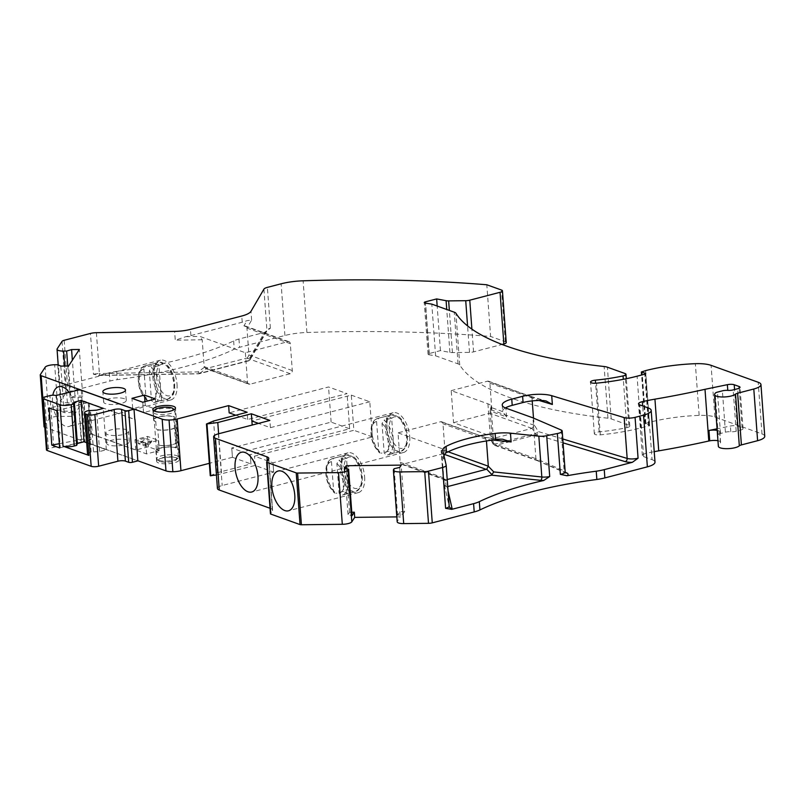 <?xml version="1.0" encoding="UTF-8"?>
<svg xmlns="http://www.w3.org/2000/svg" width="805" height="805" viewBox="0 0 805 805"><rect width="100%" height="100%" fill="white"/><g stroke="black" fill="none" stroke-linecap="round" stroke-linejoin="round"><path stroke-width="0.6" stroke-dasharray="4.03 3.02" d="M245.364 352.751L247.527 382.214A2.707 2.184 109.8 0 0 248.846 384.176A2.707 2.184 109.8 0 0 249.953 384.216L290.243 373.721A2.707 2.184 109.8 0 0 292.296 370.552L290.323 343.675A2.707 2.184 109.8 0 0 288.995 341.712A2.707 2.184 109.8 0 0 287.888 341.672L245.364 352.751L199.912 336.42L202.196 339.76L204.168 366.637L206.07 368.72L199.751 373.329A2.707 1.399 75.4 0 1 199.227 373.741A2.707 1.399 75.4 0 1 198.734 373.701A2.707 0.503 -90.9 0 1 198.594 373.822A2.707 0.503 -90.9 0 1 198.07 371.91A2.707 0.855 53.9 0 0 199.751 373.329L248.966 360.509A2.707 2.516 -29.2 0 0 250.425 358.255A2.707 2.546 30.3 0 1 247.96 360.892A2.707 1.399 -104.6 0 0 248.453 360.922A2.707 1.399 -104.6 0 0 248.966 360.509L247.517 357.923L205.627 368.64L248.846 384.176M89.194 403.033L91.468 434.046A2.707 0.775 -4.2 0 1 90.703 433.885L88.419 402.862A2.707 0.775 -4.2 0 0 89.194 403.033L134.777 419.405M88.419 402.862L134.787 419.526M91.468 434.046L137.242 450.488M90.703 433.885L137.061 450.538M88.238 402.55L90.965 439.772L86.749 438.252L84.022 401.041L88.238 402.55L56.893 410.711M86.749 438.252L85.954 438.463L83.217 401.242L84.022 401.041M59.318 443.686L81.536 439.45A27.038 7.718 -4.2 0 0 85.954 438.463M83.217 401.242A27.038 7.718 175.8 0 1 78.799 402.238L49.065 407.904M90.965 439.772L59.63 447.932M87.534 454.272A8.11 2.314 175.8 0 1 91.106 452.058L99.639 451.514L106.32 449.774L86.678 442.72M93.541 451.424L90.512 410.067M99.639 451.514L96.6 410.158M106.32 449.774L103.282 408.417M56.481 395.748L60.274 447.439L59.731 447.248A4.327 1.238 -4.2 0 0 53.744 447.308L48.37 448.707A4.327 1.238 -4.2 0 0 46.459 449.894M81.265 390.224L85.058 441.915A2.707 0.775 -4.2 0 0 81.315 441.965L60.274 447.439M85.058 441.915L137.826 460.873M505.389 407.934A21.634 6.178 -4.2 0 0 502.682 411.254A21.634 6.178 -4.2 0 0 502.763 411.657L506.536 416.92L490.134 411.023L490.839 407.37A18.384 5.253 -4.2 0 0 491.05 406.445A18.384 5.253 -4.2 0 0 487.931 403.828L451.203 390.636L453.557 422.685L490.285 435.877A18.384 5.253 175.8 0 1 493.395 438.433L532.065 428.361L535.224 433.623A2.707 0.926 149.1 0 0 538.283 431.561A2.707 2.083 -73.2 0 1 536.341 434.77A2.707 1.399 -104.6 0 1 535.224 433.623L494.572 444.209A2.707 1.399 -104.6 0 0 495.689 445.356A2.707 2.184 -70.2 0 1 494.582 445.316A2.707 2.184 -70.2 0 1 493.264 443.354L535.929 458.679L537.177 460.611L565.271 472.283M447.228 479.549L445.497 480.897L443.636 478.794L444.32 484.841L441.613 451.203C441.704 449.784 442.73 449.713 444.712 451.001L445.256 453.356L443.424 459.112L442.74 450.065M444.32 484.841L446.161 486.733L447.741 486.552M446.403 479.77L402.621 464.304L442.911 453.809A2.707 2.184 109.8 0 0 444.954 450.649L442.981 423.762A2.707 2.184 109.8 0 0 441.663 421.8A2.707 2.184 109.8 0 0 440.556 421.76L398.022 432.838L400.186 462.301A2.707 2.184 109.8 0 0 401.514 464.264A2.707 2.184 109.8 0 0 402.621 464.304M443.595 478.079A2.707 0.775 175.8 0 0 443.132 477.727L444.038 479.468L445.437 479.689M443.132 478.079A2.707 1.459 176.6 0 1 443.636 478.794M442.78 450.327L443.424 459.112L441.613 451.203A2.707 0.775 -4.2 0 0 441.16 450.85L441.774 448.556L444.712 451.001M491.05 406.445L493.405 438.494A18.384 5.253 175.8 0 0 493.395 438.433L490.758 439.701L493.264 443.354A2.707 0.996 -28.5 0 0 493.123 444.058A2.707 2.707 0 0 0 494.582 445.316L537.287 460.651M42.796 397.861L44.959 427.405L137.816 460.762M44.044 426.63A5.404 1.54 175.8 0 1 44.144 426.298L48.964 418.912A8.11 2.314 175.8 0 1 58.463 416.437L73.285 416.276L82.201 402.611L67.379 402.772A8.11 2.314 175.8 0 1 60.838 400.981A8.11 2.314 175.8 0 1 60.989 400.477L65.839 393.041A5.404 1.54 -4.2 0 1 67.972 391.985L109.923 381.057A21.634 6.178 175.8 0 1 117.299 379.658A193.351 55.203 175.8 0 0 234.255 349.209A21.634 6.178 -4.2 0 1 239.558 347.307L284.92 335.494A32.452 9.268 175.8 0 1 306.906 332.495A540.829 154.419 175.8 0 1 490.607 336.46L486.814 284.769M506.234 342.517A5.404 1.54 175.8 0 0 505.319 341.743L490.607 336.46M764.75 436.27A16.221 4.629 175.8 0 0 762.003 433.955L714.88 417.03A21.634 6.178 175.8 0 0 699.143 415.38A75.72 21.614 175.8 0 0 649.394 422.313L645.157 423.672L649.051 424.949A2.163 0.614 175.8 0 1 649.534 425.292A2.163 0.614 175.8 0 1 648.578 425.885L640.871 427.888A89.778 25.629 175.8 0 1 600.288 434.861A5.404 1.54 175.8 0 1 594.332 433.754A5.404 1.54 175.8 0 1 599.162 431.862A78.96 22.55 175.8 0 0 626.864 427.626A5.404 1.54 175.8 0 0 629.792 426.016A5.404 1.54 175.8 0 0 628.876 425.241L611.196 418.892A10.817 3.089 175.8 0 0 607.936 418.208A324.496 92.656 175.8 0 1 459.736 364.967A10.817 3.089 175.8 0 0 458.055 363.88L435.606 355.81L429.095 354.794A2.707 0.775 175.8 0 1 428.059 354.27A2.707 0.775 175.8 0 1 429.256 353.526L440.446 350.618L449.894 352.389A5.404 1.54 175.8 0 0 452.44 352.58L469.516 352.389A5.404 1.54 175.8 0 0 473.561 351.876L502.079 344.449M718.352 446.292A10.817 3.089 175.8 0 1 718.543 445.618L714.749 393.927M717.939 440.717A8.11 2.314 175.8 0 1 720.586 442.217A8.11 2.314 175.8 0 1 720.435 442.72L718.543 445.618M648.267 407.954L652.06 459.655L643.618 456.616A7.567 2.163 175.8 0 1 642.34 455.539A7.567 2.163 175.8 0 1 646.163 453.346A81.124 23.164 175.8 0 1 654.224 451.665M652.06 459.655A17.308 4.941 175.8 0 1 654.998 462.11M397.187 521.821A8.11 2.314 175.8 0 1 397.338 521.308L393.534 469.617M396.825 516.901L400.236 516.86L397.338 521.308M266.686 461.959L270.49 513.65L272.392 510.732L268.588 459.041M270.037 508.267L270.752 508.519A10.817 3.089 175.8 0 1 272.462 509.666A10.817 3.089 175.8 0 1 272.583 510.058A10.817 3.089 175.8 0 1 272.392 510.732M213.828 436.119L217.622 487.81A10.817 3.089 -4.2 0 0 217.42 488.484M217.622 487.81A10.817 3.089 175.8 0 1 222.19 485.526L273.67 472.122L272.996 462.815L273.67 472.122L272.996 462.815L254.481 456.163L353.858 430.283L351.282 395.134L251.895 421.015M216.434 475.01L255.155 465.471L273.67 472.122M210.256 475.695L217.37 472.696L250.949 463.952L250.264 454.654L349.642 428.773L331.127 422.122L231.749 448.003L250.264 454.654L250.949 463.952L250.264 454.654M231.749 448.003L232.434 457.3L231.749 448.003L232.434 457.3L250.949 463.952M232.434 457.3L209.35 463.318M158.555 462.935A11.361 3.24 175.8 0 1 156.623 461.325A11.361 3.24 175.8 0 1 161.634 458.216A11.361 3.24 175.8 0 1 173.176 457.26A11.361 3.24 175.8 0 1 179.284 459.665A11.361 3.24 175.8 0 1 171.374 463.358A11.361 3.24 175.8 0 1 158.555 462.935M108.574 444.984A11.361 3.24 175.8 0 1 106.652 443.374A11.361 3.24 175.8 0 1 114.562 439.671A11.361 3.24 175.8 0 1 127.381 440.094A11.361 3.24 175.8 0 1 129.303 441.704A11.361 3.24 175.8 0 1 121.394 445.407A11.361 3.24 175.8 0 1 108.574 444.984M148.291 446.775L135.753 450.035L146.591 453.929L159.128 450.669L148.291 446.775L147.526 436.431L134.999 439.701L145.836 443.585L158.364 440.325L147.526 436.431M71.967 412.532L72.903 411.103L61.15 411.234L64.219 412.623L71.967 412.532L68.556 366.013M82.754 396.01L74.996 396.09L70.065 397.569L81.818 397.439L82.754 396.01L79.333 349.481M204.359 367.332L198.07 371.91L99.387 373.52A2.707 0.503 89.1 0 0 99.911 375.432A2.707 0.503 89.1 0 0 100.051 375.311A10.817 3.089 -4.2 0 0 99.568 375.321L93.45 374.285L90.452 333.451M292.296 370.552L248.936 354.985L246.964 328.098L251.623 320.118L246.984 320.652A21.634 6.178 -4.2 0 1 242.214 322.231L190.906 335.584A21.634 6.178 -4.2 0 1 185.834 336.651L175.269 340.193L174.625 331.408M290.323 343.675L246.964 328.098L245.334 326.025L243.935 325.884L246.984 320.652M247.517 357.923L248.936 354.985M99.568 375.321L109.319 372.785A21.634 6.178 -4.2 0 1 116.695 371.387A193.351 55.203 -4.2 0 0 233.651 340.938A21.634 6.178 -4.2 0 1 238.954 339.036L264.644 332.344L270.379 328.219A8.11 2.314 -4.2 0 0 266.918 329.98L250.425 358.255L248.966 355.649M717.175 430.383A8.11 2.314 175.8 0 1 719.831 431.872A8.11 2.314 175.8 0 1 719.68 432.376L718.211 434.62A5.404 1.54 175.8 0 1 720.495 433.482L725.426 432.204A5.404 1.54 175.8 0 1 730.799 431.732A5.404 1.54 -4.2 0 0 736.183 431.259L740.66 430.101A5.404 1.54 -4.2 0 0 743.045 428.622A5.404 1.54 -4.2 0 0 742.13 427.847L737.249 426.097A5.404 1.54 -4.2 0 0 730.407 426.026L717.064 428.793M533.494 418.087L534.238 425.302L532.065 428.361M532.226 400.9L532.045 398.334L530.747 396.382L529.66 396.352L543.637 400.578M490.134 411.023L492.298 440.486L491.563 440.224M493.405 438.494A18.384 5.253 175.8 0 1 492.298 440.486M486.451 440.949L485.184 437.437L440.556 421.76M351.765 512.232L349.561 512.262L348.042 514.586L352.026 515.733M404.623 511.638L403.104 513.972L397.559 515.22L399.854 511.698L404.623 511.638L401.202 465.119M235.774 415.219L247.678 419.496L347.066 393.625L328.551 386.974L229.163 412.844M351.282 395.134L369.797 401.786L372.373 436.934L272.996 462.815M372.373 436.934L353.858 430.283M255.155 465.471L254.481 456.163M369.797 401.786L270.41 427.666L258.506 423.39M441.774 448.556L398.022 432.838M453.557 422.685L489.812 413.247A2.707 2.184 109.8 0 0 491.865 410.077L489.893 383.2A2.707 2.184 109.8 0 0 488.565 381.238A2.707 2.184 109.8 0 0 487.468 381.198L451.203 390.636M238.954 339.036L239.558 347.307M348.042 514.586L344.631 468.067M349.561 512.262L346.351 468.56M270.41 427.666L269.876 420.431M218.618 433.774L221.586 474.215M217.37 472.696L213.577 421.005M247.678 419.496L247.145 412.261M349.642 428.773L347.066 393.625M331.127 422.122L328.551 386.974M61.15 411.234L57.739 364.715M72.903 411.103L73.285 416.276M64.219 412.623L60.798 366.094M81.818 397.439L82.201 402.611M74.996 396.09L72.359 360.177M70.065 397.569L67.751 366.013M62.045 341.35L65.839 393.041M64.179 340.284L67.972 391.985M440.446 350.618L437.175 306.041M435.606 355.81L431.812 304.119M537.166 460.601L565.382 472.776A2.707 2.274 113.3 0 1 564.114 470.834L535.929 458.679L532.93 417.845M397.559 515.22L394.138 468.701M399.854 511.698L400.236 516.86M403.104 513.972L399.683 467.443M132.714 408.678L143.552 412.573L156.09 409.312L145.252 405.418L132.714 408.678L131.96 398.344M145.252 405.418L144.981 401.665M156.09 409.312L155.335 398.968M143.552 412.573L142.797 402.238M146.591 453.929L145.836 443.585M159.128 450.669L158.364 440.325M135.753 450.035L134.999 439.701M124.342 398.737A11.361 3.24 -4.2 0 0 111.523 398.314A11.361 3.24 -4.2 0 0 103.614 402.017A11.361 3.24 -4.2 0 0 115.175 404.422A11.361 3.24 -4.2 0 0 126.264 400.357A11.361 3.24 -4.2 0 0 124.342 398.737M153.383 412.22A10.817 3.089 175.8 0 1 153.805 411.275A10.817 3.089 175.8 0 1 163.938 408.346A10.817 3.089 175.8 0 1 174.393 409.755A10.817 3.089 175.8 0 1 174.957 410.641A10.817 3.089 175.8 0 1 167.42 414.162A10.817 3.089 175.8 0 1 155.214 413.76A10.817 3.089 175.8 0 1 153.383 412.22L153.946 419.979A10.817 3.089 -4.2 0 1 161.483 416.457A10.817 3.089 -4.2 0 1 173.689 416.849L175.963 447.872L176.597 447.711A11.361 3.24 -4.2 0 0 160.869 447.882A11.361 3.24 -4.2 0 0 155.868 450.981A11.361 3.24 -4.2 0 0 156.562 451.997L154.278 420.975A11.361 3.24 -4.2 0 1 153.584 419.969L152.829 409.634M176.597 447.711L174.313 416.688A11.361 3.24 -4.2 0 0 158.595 416.869A11.361 3.24 -4.2 0 0 153.584 419.969M175.681 427.093L176.818 442.599A12.709 3.633 175.8 0 1 177.17 442.871A11.361 3.24 175.8 0 1 158.988 445.316L157.85 429.81A11.361 3.24 175.8 0 0 176.033 427.364A12.709 3.633 -4.2 0 0 175.681 427.093A10.817 3.089 175.8 0 1 166.997 429.88A10.817 3.089 175.8 0 1 156.351 429.266L157.85 429.81M177.17 442.871L176.033 427.364M126.616 429.749A11.361 3.24 -4.2 0 0 113.797 429.327A11.361 3.24 -4.2 0 0 105.888 433.03A11.361 3.24 -4.2 0 0 117.45 435.435A11.361 3.24 -4.2 0 0 128.538 431.369A11.361 3.24 -4.2 0 0 126.616 429.749M69.089 392.458A20.548 10.646 75.4 0 1 75.398 410.661A20.548 10.646 75.4 0 1 69.139 426.439A20.548 10.646 75.4 0 1 56.652 417.081A20.548 10.646 75.4 0 1 52.838 395.225M172.169 410.56A9.197 2.626 175.8 0 1 156.442 411.858A9.197 2.626 175.8 0 1 155.707 411.536M160.084 461.486A9.197 2.626 175.8 0 1 158.998 460.933A9.197 2.626 175.8 0 1 167.5 456.888A9.197 2.626 175.8 0 1 176.506 459.645A9.197 2.626 175.8 0 1 169.11 462.01A9.197 2.626 175.8 0 1 160.084 461.486M158.625 460.289A10.817 3.089 175.8 0 1 157.357 459.625A10.817 3.089 175.8 0 1 156.794 458.749A10.817 3.089 175.8 0 1 167.359 454.875A10.817 3.089 175.8 0 1 178.368 457.16A10.817 3.089 175.8 0 1 177.945 458.115A10.817 3.089 175.8 0 1 169.251 460.903A10.817 3.089 175.8 0 1 158.625 460.289M176.818 442.599A10.817 3.089 175.8 0 1 168.134 445.386A10.817 3.089 175.8 0 1 157.488 444.783L158.062 452.531L156.562 451.997M175.963 447.872A10.817 3.089 -4.2 0 0 163.757 447.469A10.817 3.089 -4.2 0 0 156.23 450.991A10.817 3.089 -4.2 0 0 158.062 452.531M153.946 419.979A10.817 3.089 -4.2 0 0 155.778 421.518L154.278 420.975M173.689 416.849L174.313 416.688M158.988 445.316L157.488 444.783M140.241 443.142L138.229 443.656L145.453 446.252L147.466 445.728A2.707 2.184 109.8 0 0 148.673 444.974L151.169 442.257A2.707 2.184 109.8 0 0 151.904 440.888L144.679 438.292A2.707 2.184 -70.2 0 1 143.944 439.661L141.449 442.378A2.707 2.184 -70.2 0 1 140.241 443.142L147.466 445.728M145.453 446.252L145.192 442.639L151.904 440.888M138.229 443.656L137.967 440.043L145.192 442.639M144.679 438.292L137.967 440.043M331.469 461.617L333.642 491.201L334.498 492.952L336.077 493.314A18.928 9.801 75.4 0 1 326.961 473.018A18.928 9.801 75.4 0 1 332.737 458.488A18.928 9.801 75.4 0 1 333.512 458.347L331.469 461.617A16.221 8.402 75.4 0 0 326.236 474.145A16.221 8.402 75.4 0 0 333.642 491.201M349.108 493.274L346.542 458.307A18.928 9.801 -104.6 0 0 341.119 456.365L343.685 491.332A18.928 9.801 -104.6 0 0 349.108 493.274L341.491 495.256L339.056 493.153L336.882 463.569L338.925 460.289A18.928 9.801 75.4 0 1 347.981 479.861A18.928 9.801 75.4 0 1 342.276 495.125A18.928 9.801 75.4 0 1 341.491 495.256L355.699 491.624A18.928 9.801 -104.6 0 0 360.419 470.834A18.928 9.801 -104.6 0 0 346.16 454.986A18.928 9.801 -104.6 0 0 340.394 469.516A18.928 9.801 -104.6 0 0 355.699 491.624L360.821 487.307L362.451 482.255L361.264 469.043C357.843 459.283 353.576 456.666 352.731 456.254L346.16 454.986L332.737 458.488C329.688 459.283 327.555 461.818 326.347 466.085C324.687 476.802 327.394 485.767 334.478 492.972M343.685 491.332L336.077 493.314M341.119 456.365L333.512 458.347M346.542 458.307L338.925 460.289M344.138 469.476A16.221 8.402 -104.6 0 0 358.678 487.78A16.221 8.402 -104.6 0 0 356.696 460.913A16.221 8.402 -104.6 0 0 344.138 469.476M364.615 476.832A20.548 10.646 75.4 0 1 358.346 492.61A20.548 10.646 75.4 0 1 342.87 475.403A20.548 10.646 75.4 0 1 347.991 452.833A20.548 10.646 75.4 0 1 364.615 476.832M376.589 421.518L378.752 451.102L379.618 452.843L381.198 453.205A18.928 9.801 75.4 0 1 372.081 432.909A18.928 9.801 75.4 0 1 377.847 418.379A18.928 9.801 75.4 0 1 378.622 418.238L376.589 421.518A16.221 8.402 75.4 0 0 371.347 434.036A16.221 8.402 75.4 0 0 378.752 451.102M394.219 453.175L391.653 418.208A18.928 9.801 -104.6 0 0 386.239 416.255L388.805 451.223A18.928 9.801 -104.6 0 0 394.219 453.175L386.611 455.157L384.176 453.044L382.003 423.46L384.045 420.19A18.928 9.801 75.4 0 1 393.092 439.751A18.928 9.801 75.4 0 1 387.386 455.016A18.928 9.801 75.4 0 1 386.611 455.157L400.82 451.525A18.928 9.801 -104.6 0 0 405.539 430.735A18.928 9.801 -104.6 0 0 391.28 414.887A18.928 9.801 -104.6 0 0 385.515 429.417A18.928 9.801 -104.6 0 0 400.82 451.525L405.941 447.208L407.572 442.156L406.384 428.944C402.953 419.174 398.686 416.557 397.841 416.145L391.28 414.887L377.847 418.379C374.798 419.184 372.675 421.719 371.467 425.976C369.807 436.702 372.514 445.668 379.598 452.873M388.805 451.223L381.198 453.205M386.239 416.255L378.622 418.238M391.653 418.208L384.045 420.19M389.258 429.377A16.221 8.402 -104.6 0 0 403.788 447.671A16.221 8.402 -104.6 0 0 401.816 420.814A16.221 8.402 -104.6 0 0 389.258 429.377M409.725 436.733A20.548 10.646 75.4 0 1 403.466 452.511A20.548 10.646 75.4 0 1 387.99 435.304A20.548 10.646 75.4 0 1 393.112 412.734A20.548 10.646 75.4 0 1 409.725 436.733M143.884 368.982L146.057 398.566L146.913 400.316L148.492 400.679A18.928 9.801 75.4 0 1 139.376 380.383A18.928 9.801 75.4 0 1 145.142 365.852A18.928 9.801 75.4 0 1 145.916 365.712L143.884 368.982A16.221 8.402 75.4 0 0 138.641 381.51A16.221 8.402 75.4 0 0 146.057 398.566M161.523 400.638L158.947 365.671A18.928 9.801 -104.6 0 0 153.534 363.729L156.1 398.696A18.928 9.801 -104.6 0 0 161.523 400.638L153.906 402.621L151.471 400.518L149.297 370.934L151.34 367.654A18.928 9.801 75.4 0 1 160.386 387.225A18.928 9.801 75.4 0 1 154.681 402.49A18.928 9.801 75.4 0 1 153.906 402.621L153.614 402.671M156.1 398.696L148.492 400.679M153.534 363.729L145.916 365.712M158.947 365.671L151.34 367.654M156.552 376.841A16.221 8.402 -104.6 0 0 171.083 395.134A16.221 8.402 -104.6 0 0 169.11 368.277A16.221 8.402 -104.6 0 0 156.552 376.841M177.019 384.196A20.548 10.646 75.4 0 1 170.761 399.974A20.548 10.646 75.4 0 1 155.285 382.767A20.548 10.646 75.4 0 1 160.406 360.197A20.548 10.646 75.4 0 1 177.019 384.196M247.527 382.214L204.168 366.637M81.536 439.45L78.799 402.238M91.106 452.058L88.067 410.701M48.37 448.707L44.577 397.016M53.744 447.308L49.94 395.617M59.731 447.248L55.937 395.557M77.522 390.264L81.315 441.965M263.919 289.136L266.918 329.98A2.707 2.546 30.3 0 1 264.453 332.606L247.96 360.892L198.734 373.701L100.051 375.311M491.674 438.876L494.572 444.209A2.707 0.996 -28.5 0 1 493.123 444.058L490.758 439.701M538.414 460.702L495.689 445.356L536.341 434.77L563.067 442.841M446.161 486.733L445.497 480.897M96.389 332.686L99.387 373.52A8.11 2.314 -4.2 0 0 93.45 374.285M185.834 336.651L199.912 336.42M202.196 339.76L175.269 340.193M562.775 438.967L538.283 431.561L533.946 424.326M489.893 383.2L539.149 400.488M502.763 411.657L490.839 407.37M487.931 403.828L490.285 435.877M561.115 429.991L564.114 470.834A8.11 2.314 175.8 0 1 565.191 471.871M492.7 440.013L486.341 439.339L442.981 423.762M500.589 439.188L484.248 437.457M444.31 484.731L449.16 506.003A2.707 2.586 167.1 0 0 449.18 506.154M448.063 490.899L447.107 486.713M400.186 462.301L443.132 477.727L441.16 450.85M249.953 384.216L206.603 368.64M290.243 373.721L246.894 358.145M287.888 341.672L243.935 325.884M448.144 451.786L444.954 450.649M444.3 454.312L442.911 453.809M529.66 396.352L487.468 381.198M534.238 425.302L491.865 410.077M531.964 428.381L489.812 413.247M720.435 442.72L719.68 432.376M233.651 340.938L234.255 349.209M116.695 371.387L117.299 379.658M109.319 372.785L109.923 381.057M268.729 458.78L272.462 509.666M267.27 461.074L270.752 508.519M218.397 433.835L222.19 485.526M40.351 374.607L44.144 426.298M48.964 418.912L45.171 367.221M58.463 416.437L54.67 364.746M67.379 402.772L64.682 366.054M60.989 400.477L57.195 348.786M190.906 335.584L190.443 329.386M242.214 322.231L241.762 316.023M251.623 320.118L250.979 311.324M270.379 328.219L267.381 287.375M284.92 335.494L281.126 283.803M306.906 332.495L303.113 280.804M505.319 341.743L501.525 290.052M473.561 351.876L471.891 329.144M469.516 352.389L467.574 325.904M452.44 352.58L449.351 310.418M449.894 352.389L446.745 309.482M429.256 353.526L425.553 303.143M429.095 354.794L425.302 303.103M458.055 363.88L454.262 312.189M459.736 364.967L455.942 313.276M607.936 418.208L604.142 366.517M611.196 418.892L607.393 367.201M628.876 425.241L625.072 373.55M626.864 427.626L623.312 379.306M599.162 431.862L595.589 383.23M600.288 434.861L596.495 383.17M640.871 427.888L637.077 376.197M648.578 425.885L644.785 374.194M649.051 424.949L645.318 374.013M645.519 423.933L641.917 374.939M645.872 423.229L642.078 371.538M649.394 422.313L645.6 370.622M699.143 415.38L695.349 363.689M714.88 417.03L711.077 365.339M762.003 433.955L758.199 382.264M718.211 434.62L715.182 393.273M720.495 433.482L717.466 392.126M725.426 432.204L722.387 390.848M730.799 431.732L730.407 426.026M736.183 431.259L733.154 389.912M740.66 430.101L737.622 388.745M742.13 427.847L739.211 388.161M737.249 426.097L734.563 389.54M646.163 453.346L642.682 405.951M643.618 456.616L639.824 404.925M506.536 416.92L505.892 408.125M155.778 421.518L156.351 429.266M148.673 444.974L141.449 442.378M151.169 442.257L143.944 439.661M336.882 463.569A16.221 8.402 75.4 0 1 344.299 480.625A16.221 8.402 75.4 0 1 339.056 493.153M382.003 423.46A16.221 8.402 75.4 0 1 389.409 440.526A16.221 8.402 75.4 0 1 384.176 453.044M149.297 370.934A16.221 8.402 75.4 0 1 156.703 387.99A16.221 8.402 75.4 0 1 151.471 400.518M152.809 376.881A18.928 9.801 -104.6 0 0 168.114 398.988A18.928 9.801 -104.6 0 0 172.834 378.199A18.928 9.801 -104.6 0 0 158.575 362.351A18.928 9.801 -104.6 0 0 152.809 376.881M98.532 375.482L198.594 373.822A2.707 2.707 0 0 0 199.227 373.741L248.453 360.922A2.707 2.707 0 0 0 250.103 359.664L266.697 331.388M444.008 479.528L443.656 478.965M530.656 396.352L545.458 400.83M484.882 437.377L501.998 439.178M444.35 485.063L449.22 506.375M245.334 326.025L288.995 341.712M441.663 421.8L485.184 437.437M401.514 464.264L444.098 479.569M488.565 381.238L530.747 396.392M720.586 442.217L719.831 431.872M272.583 510.058L268.79 458.367M60.838 400.981L58.191 364.917M428.059 354.27L424.265 302.579M629.792 426.016L626.32 378.702M594.332 433.754L590.538 382.063M649.534 425.292L645.741 373.601M645.157 423.672L641.585 375.029M743.045 428.622L740.006 387.265M642.34 455.539L638.536 403.848M502.229 405.056L502.682 411.254M126.264 400.357L125.51 390.012M103.614 402.017L102.849 391.673M179.284 459.665L175.48 407.964M156.623 461.325L155.868 450.981M129.303 441.704L128.538 431.369M106.652 443.374L105.888 433.03M176.506 459.645L177.945 458.115M158.998 460.933L157.357 459.625M156.23 450.991L156.794 458.749M174.957 410.641L178.368 457.16M347.991 452.833L278.158 471.016M358.346 492.61L288.512 510.793M393.112 412.734L241.349 452.249M403.466 452.511L251.703 492.026M153.614 402.681L168.114 398.988L173.236 394.671L174.866 389.62L173.679 376.408C170.247 366.647 165.981 364.031 165.136 363.619L158.575 362.351L145.142 365.852C142.103 366.647 139.969 369.183 138.762 373.45C137.102 384.166 139.808 393.132 146.892 400.337M160.406 360.197L58.785 386.662M170.761 399.974L69.139 426.439"/><path stroke-width="1.21" d="M134.777 419.405L134.022 409.182L128.659 410.58A2.707 0.775 175.8 0 1 124.916 410.62L121.595 409.433A5.404 1.54 175.8 0 0 114.109 409.514L94.859 414.535A5.404 1.54 175.8 0 1 87.373 414.615L85.873 414.072A8.11 2.314 175.8 0 1 84.495 412.925A8.11 2.314 175.8 0 1 88.067 410.701L96.6 410.158L103.282 408.417L81.003 400.417L84.032 441.774L77.361 443.515L76.686 445.366L74.241 446A8.11 2.314 175.8 0 1 63.011 446.131L59.983 404.774A8.11 2.314 175.8 0 0 71.212 404.643L73.647 404.009L74.322 402.158L81.003 400.417M134.968 419.475L137.826 460.873L132.453 462.271L128.659 410.58M59.318 443.686L51.802 445.115L59.63 447.932L56.893 410.711L49.065 407.904L51.802 445.115M84.495 412.925L87.534 454.272A8.11 2.314 175.8 0 0 88.902 455.429L63.011 446.131M86.678 442.72L84.032 441.774M132.453 462.271A2.707 0.775 -4.2 0 1 128.709 462.312L125.399 461.124A5.404 1.54 -4.2 0 0 117.912 461.215L98.663 466.226A5.404 1.54 -4.2 0 1 91.166 466.306L87.373 414.615M77.361 443.515L74.322 402.158M76.686 445.366L73.647 404.009M47.193 450.508L43.4 398.817A4.327 1.238 175.8 0 1 42.665 398.203L46.459 449.894A4.327 1.238 -4.2 0 0 47.193 450.508L91.166 466.306M43.4 398.817L59.983 404.774M42.665 398.203A4.327 1.238 175.8 0 1 44.577 397.016L49.94 395.617A4.327 1.238 175.8 0 1 55.937 395.557L77.522 390.264A2.707 0.775 175.8 0 1 81.265 390.224L134.022 409.182M486.451 440.949L488.313 466.216L486.703 469.194L447.228 479.549M447.741 486.552L491.513 475.151L493.767 471.921L541.825 476.993A2.707 1.389 -84 0 1 540.618 480.344L491.513 475.151M165.971 470.875A10.817 3.089 -4.2 0 0 172.854 471.72A10.817 3.089 175.8 0 0 180.944 470.704L177.15 419.013A10.817 3.089 175.8 0 1 169.06 420.029A10.817 3.089 175.8 0 1 162.177 419.184L165.971 470.875L137.816 460.762M44.808 427.344A5.404 1.54 175.8 0 1 44.044 426.63L40.25 374.939A5.404 1.54 175.8 0 1 40.351 374.607L45.171 367.221A8.11 2.314 -4.2 0 1 54.67 364.746L57.739 364.715L60.798 366.094L68.556 366.013L79.333 349.481L71.585 349.571L66.654 351.05L63.585 351.081A8.11 2.314 -4.2 0 1 57.044 349.29A8.11 2.314 -4.2 0 1 57.195 348.786L62.045 341.35A5.404 1.54 175.8 0 1 64.179 340.284L90.452 333.451A8.11 2.314 175.8 0 1 96.389 332.686L174.625 331.408A21.634 6.178 175.8 0 0 190.443 329.386L241.762 316.023A21.634 6.178 175.8 0 0 250.979 311.324L263.919 289.136A8.11 2.314 175.8 0 1 267.381 287.375L281.126 283.803A32.452 9.268 175.8 0 1 303.113 280.804A540.829 154.419 -4.2 0 1 486.814 284.769L501.525 290.052A5.404 1.54 -4.2 0 1 502.441 290.816A5.404 1.54 -4.2 0 1 500.056 292.296L469.768 300.185A5.404 1.54 -4.2 0 1 465.723 300.698L448.647 300.889A5.404 1.54 -4.2 0 1 446.101 300.698L436.652 298.927L425.453 301.835A2.707 0.775 -4.2 0 0 424.265 302.579A2.707 0.775 -4.2 0 0 425.302 303.103L431.812 304.119L454.262 312.189A10.817 3.089 -4.2 0 1 455.942 313.276A324.496 92.656 175.8 0 0 604.142 366.517A10.817 3.089 -4.2 0 1 607.393 367.201L625.072 373.55A5.404 1.54 -4.2 0 1 625.998 374.325A5.404 1.54 -4.2 0 1 623.06 375.925A78.96 22.55 -4.2 0 1 595.368 380.161A5.404 1.54 -4.2 0 0 590.538 382.063A5.404 1.54 -4.2 0 0 596.495 383.17A89.778 25.629 -4.2 0 0 637.077 376.197L644.785 374.194A2.163 0.614 -4.2 0 0 645.741 373.601A2.163 0.614 -4.2 0 0 645.258 373.258L641.364 371.98L645.6 370.622A75.72 21.614 -4.2 0 1 695.349 363.689A21.634 6.178 -4.2 0 1 711.077 365.339L758.199 382.264A16.221 4.629 -4.2 0 1 760.956 384.579A16.221 4.629 -4.2 0 1 753.802 389.006L737.611 393.222A5.404 1.54 -4.2 0 0 735.529 394.138A10.817 3.089 -4.2 0 1 723.645 396.976A10.817 3.089 -4.2 0 1 714.548 394.601A10.817 3.089 -4.2 0 1 714.749 393.927L715.182 393.273A5.404 1.54 175.8 0 1 717.466 392.126L722.387 390.848A5.404 1.54 175.8 0 1 727.77 390.375A5.404 1.54 -4.2 0 0 733.154 389.912L737.622 388.745A5.404 1.54 -4.2 0 0 740.006 387.265A5.404 1.54 -4.2 0 0 739.091 386.501L734.21 384.74A5.404 1.54 -4.2 0 0 727.368 384.679L704.999 389.308A347.217 99.136 -4.2 0 1 654.938 399.159A81.124 23.164 -4.2 0 0 642.37 401.655A7.567 2.163 -4.2 0 0 638.536 403.848A7.567 2.163 -4.2 0 0 639.824 404.925L648.267 407.954A17.308 4.941 175.8 0 1 651.195 410.419A17.308 4.941 175.8 0 1 643.577 415.149L635.075 417.362A8.11 2.314 175.8 0 1 624.167 417.594L551.717 395.688A21.634 6.178 175.8 0 0 522.626 396.312L511.759 399.139A21.634 6.178 175.8 0 0 502.229 405.056A21.634 6.178 175.8 0 0 505.892 408.125L532.93 417.845L561.115 429.991A8.11 2.314 175.8 0 1 562.192 431.037A8.11 2.314 175.8 0 1 557.352 433.533L560.35 474.366L566.992 475.745A193.351 55.203 175.8 0 1 596.243 471.207L596.857 479.478A27.31 7.798 -4.2 0 0 604.857 477.908L647.371 466.84L643.577 415.149M502.441 290.816L506.234 342.517A5.404 1.54 175.8 0 1 503.85 343.987L500.056 292.296M502.079 344.449L503.85 343.987M760.956 384.579L764.75 436.27A16.221 4.629 175.8 0 1 757.606 440.697L753.802 389.006M714.548 394.601L718.352 446.292A10.817 3.089 175.8 0 0 727.448 448.677A10.817 3.089 175.8 0 0 739.322 445.829A5.404 1.54 175.8 0 1 741.405 444.913L757.606 440.697M654.224 451.665A81.124 23.164 175.8 0 1 658.732 450.85A347.217 99.136 175.8 0 0 708.792 441.009L709.708 440.818A8.11 2.314 175.8 0 1 717.939 440.717M651.195 410.419L654.998 462.11A17.308 4.941 175.8 0 1 647.371 466.84M501.998 439.178L500.589 439.188A21.634 6.178 -4.2 0 0 495.568 439.641L495.115 433.432A21.634 6.178 175.8 0 1 510.471 433.171L538.827 436.159A8.11 2.314 175.8 0 0 546.696 435.706L549.694 476.54L543.727 480.494A193.351 55.203 175.8 0 0 479.317 501.656L479.921 509.927A193.351 55.203 175.8 0 1 596.857 479.478M479.921 509.927A21.634 6.178 175.8 0 1 474.205 511.93L432.265 522.858A5.404 1.54 -4.2 0 1 428.502 523.331L403.718 523.602A8.11 2.314 175.8 0 1 397.187 521.821L393.393 470.12A8.11 2.314 175.8 0 1 393.534 469.617L394.138 468.701L399.683 467.443L401.202 465.119L346.15 465.733L344.631 468.067L348.605 469.214L348.012 470.13A8.11 2.314 175.8 0 1 338.513 472.605L297.608 473.058A2.163 0.614 175.8 0 1 296.23 472.897L300.034 524.588A2.163 0.614 -4.2 0 0 301.402 524.759L342.306 524.297L338.513 472.605M342.306 524.297A8.11 2.314 175.8 0 0 351.805 521.821L354.703 517.374L396.825 516.901M296.23 472.897L267.019 462.402A2.163 0.614 175.8 0 1 266.727 462.241L270.52 513.932A2.163 0.614 -4.2 0 0 270.812 514.093L300.034 524.588M266.727 462.241A2.163 0.614 175.8 0 1 266.646 462.09A2.163 0.614 175.8 0 1 266.686 461.959L268.588 459.041A10.817 3.089 175.8 0 0 268.79 458.367A10.817 3.089 175.8 0 0 268.669 457.975A10.817 3.089 175.8 0 0 266.958 456.827L215.458 438.333A10.817 3.089 175.8 0 1 213.627 436.793L217.42 488.484A10.817 3.089 -4.2 0 0 219.262 490.024L270.037 508.267M177.15 419.013L228.63 405.609L247.145 412.261L213.577 421.005L206.462 423.994L210.256 475.695L216.434 475.01M209.35 463.318L180.944 470.704M717.064 428.793L708.953 430.474A8.11 2.314 175.8 0 1 717.175 430.383M596.243 471.207A27.31 7.798 175.8 0 0 604.253 469.637L632.338 462.322L638.073 458.196A8.11 2.314 175.8 0 1 627.165 458.427A2.707 2.083 -73.2 0 1 625.223 461.637L563.067 442.841M505.389 407.934A21.634 6.178 -4.2 0 1 512.211 405.348L523.079 402.51A21.634 6.178 -4.2 0 1 543.637 400.578L546.203 401.021L552.361 404.482L551.717 395.688M502.632 439.218L511.115 441.955L492.7 440.013M479.317 501.656A21.634 6.178 175.8 0 1 473.602 503.658L451.716 509.364L445.598 508.317A8.11 2.314 175.8 0 0 449.18 506.103L449.22 506.375A2.707 2.586 167.1 0 0 452.038 508.358L448.063 490.899M348.605 469.214L352.026 515.733L354.331 512.201L351.765 512.232M228.63 405.609L229.163 412.844L235.774 415.219M258.506 423.39L251.895 421.015L252.186 425.03L251.361 413.78L269.876 420.431L218.397 433.835A10.817 3.089 175.8 0 0 213.828 436.119A10.817 3.089 175.8 0 0 213.627 436.793M142.797 402.238L131.96 398.344L144.498 395.074L155.335 398.968L142.797 402.238M107.86 388.574A11.361 3.24 175.8 0 1 123.578 388.402A11.361 3.24 175.8 0 1 125.51 390.012A11.361 3.24 175.8 0 1 114.421 394.078A11.361 3.24 175.8 0 1 102.849 391.673A11.361 3.24 175.8 0 1 107.86 388.574M157.83 406.525A11.361 3.24 175.8 0 1 169.372 405.559A11.361 3.24 175.8 0 1 175.48 407.964A11.361 3.24 175.8 0 1 164.391 412.039A11.361 3.24 175.8 0 1 152.829 409.634A11.361 3.24 175.8 0 1 157.83 406.525M162.177 419.184L41.166 375.714A5.404 1.54 175.8 0 1 40.25 374.939M206.462 423.994L217.783 422.524L251.361 413.78M495.115 433.432A75.72 21.614 -4.2 0 0 446.081 446.393A21.634 6.178 175.8 0 0 442.74 450.065A21.634 6.178 175.8 0 0 442.78 450.327L446.161 465.159A8.11 2.314 175.8 0 1 446.181 465.26A8.11 2.314 175.8 0 1 442.599 467.484L428.461 471.156A5.404 1.54 175.8 0 1 424.708 471.639L399.924 471.911A8.11 2.314 175.8 0 1 393.393 470.12M546.696 435.706A193.351 55.203 175.8 0 1 557.352 433.533M445.256 453.356A21.634 6.178 -4.2 0 1 446.544 452.591A75.72 21.614 175.8 0 1 495.568 439.641M532.226 400.9L533.494 418.087M604.253 469.637L604.857 477.908M709.708 440.818L708.953 430.474M346.351 468.56L346.15 465.733M354.331 512.201L354.703 517.374M294.771 495.015A20.548 10.646 75.4 0 1 288.512 510.793A20.548 10.646 75.4 0 1 273.026 493.586A20.548 10.646 75.4 0 1 278.158 471.016A20.548 10.646 75.4 0 1 294.771 495.015M257.962 476.248A20.548 10.646 75.4 0 1 251.703 492.026A20.548 10.646 75.4 0 1 236.227 474.819A20.548 10.646 75.4 0 1 241.349 452.249A20.548 10.646 75.4 0 1 257.962 476.248M217.783 422.524L218.618 433.774M206.996 424.185L210.789 475.886M72.359 360.177L71.585 349.571M67.751 366.013L66.654 351.05M437.175 306.041L436.652 298.927M708.792 441.009L704.999 389.308M428.461 471.156L432.265 522.858M424.708 471.639L428.502 523.331M144.981 401.665L144.498 395.074M52.838 395.225A20.548 10.646 75.4 0 1 58.785 386.662A20.548 10.646 75.4 0 1 69.089 392.458M155.707 411.536A9.197 2.626 175.8 0 1 155.244 409.745A9.197 2.626 175.8 0 1 163.858 407.26A9.197 2.626 175.8 0 1 172.753 408.457A9.197 2.626 175.8 0 1 172.169 410.56M117.912 461.215L114.109 409.514M125.399 461.124L121.595 409.433M94.859 414.535L98.663 466.226M88.902 455.429L85.873 414.072M74.241 446L71.212 404.643M128.709 462.312L124.916 410.62M492.127 474.829L486.703 469.194M632.338 462.322A10.817 3.089 175.8 0 1 625.223 461.637M624.167 417.594L627.165 458.427L562.775 438.967M539.149 400.488L552.361 404.482M565.271 472.283L566.65 472.877A10.817 3.089 175.8 0 1 566.992 475.745M565.593 472.847A2.707 2.274 113.3 0 0 566.65 472.877M562.192 431.037L565.191 471.871A8.11 2.314 175.8 0 1 560.35 474.366M543.727 480.494A10.817 3.089 175.8 0 1 540.618 480.344M549.694 476.54A8.11 2.314 175.8 0 1 541.825 476.993L538.827 436.159M488.313 466.246L493.767 471.921M446.171 465.36L449.16 506.003A8.11 2.314 175.8 0 1 449.18 506.103L446.181 465.26M452.038 508.358A10.817 3.089 175.8 0 1 451.716 509.364M488.313 466.216L448.144 451.786M486.26 469.385L444.3 454.312M474.205 511.93L473.602 503.658M351.805 521.821L348.012 470.13M301.402 524.759L297.608 473.058M267.019 462.402L270.812 514.093M268.669 457.975L268.729 458.78M266.958 456.827L267.27 461.074M215.458 438.333L219.262 490.024M169.06 420.029L172.854 471.72M64.682 366.054L63.585 351.081M471.891 329.144L469.768 300.185M467.574 325.904L465.723 300.698M449.351 310.418L448.647 300.889M446.745 309.482L446.101 300.698M425.553 303.143L425.453 301.835M623.312 379.306L623.06 375.925M595.589 383.23L595.368 380.161M645.318 374.013L645.258 373.258M641.917 374.939L641.726 372.242M741.405 444.913L737.611 393.222M739.322 445.829L735.529 394.138M739.211 388.161L739.091 386.501M734.563 389.54L734.21 384.74M727.79 390.375L727.368 384.679M658.732 450.85L654.938 399.159M642.682 405.951L642.37 401.655M638.073 458.196L635.075 417.362M523.079 402.51L522.626 396.312M512.211 405.348L511.759 399.139M510.471 433.171L511.115 441.955M446.544 452.591L446.081 446.393M442.599 467.484L445.598 508.317M403.718 523.602L399.924 471.911M41.166 375.714L42.796 397.861M545.458 400.83L546.192 401.051M565.191 471.871L565.382 472.776M270.45 513.781L266.646 462.09M58.191 364.917L57.044 349.29M626.32 378.702L625.998 374.325M641.585 375.029L641.364 371.98M155.244 409.745L154.087 410.973M172.753 408.457L174.222 409.614"/></g></svg>
